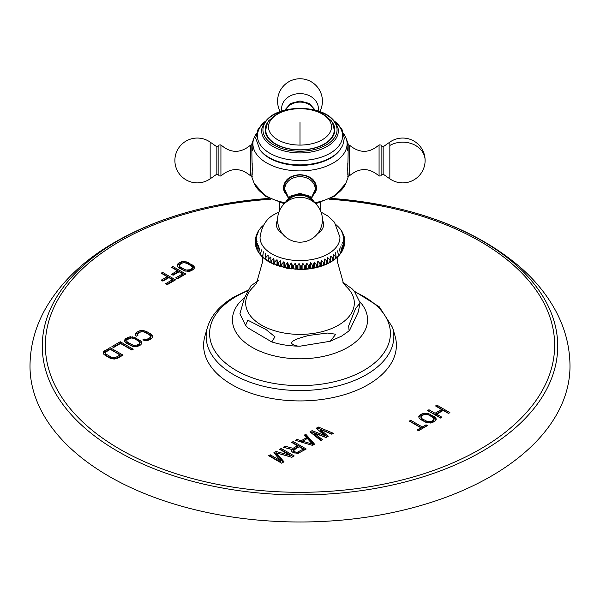 <?xml version="1.0" encoding="UTF-8"?>
<svg xmlns="http://www.w3.org/2000/svg" width="600" height="600" viewBox="0 0 600 600"><rect width="100%" height="100%" fill="white"/><g stroke="black" fill="none" stroke-linecap="round" stroke-linejoin="round"><path stroke-width="0.9" d="M136.538 336.165L137.925 335.362L137.325 334.755L138.12 333.337L140.205 332.138L142.65 331.68L145.275 332.392L149.415 334.785L150.653 336.3L149.858 337.71L147.78 338.918L145.328 339.375L144.27 339.03L142.882 339.832L144.495 340.493L147.998 340.38L151.515 338.67L152.767 336.99L152.595 335.812L150.803 333.983L146.663 331.59L143.49 330.555L139.98 330.675L136.462 332.385L135.21 334.065L135.382 335.235L136.538 336.165M140.632 344.947L141.892 343.267L141.075 341.19L134.175 337.207L129.105 336.952L125.82 338.528L124.56 340.215L124.74 341.385L126.525 343.215L132.278 346.267L137.347 346.53L140.632 344.947M133.23 349.222L120.262 341.737L111.93 346.553L113.587 347.505L120.525 343.493L131.843 350.025L133.23 349.222M117.488 358.312L123.045 355.103L110.078 347.618L103.642 351.653L103.44 353.678L104.085 354.585L109.373 357.9L114.578 359.04L117.488 358.312M316.252 428.243L324.645 435.502L312.067 430.65L309.983 431.857L320.858 440.558L322.425 439.65L314.062 433.013L326.085 437.535L328.17 436.327L320.332 429.39L331.83 434.22L333.397 433.312L318.345 427.035L316.252 428.243M312.495 445.38L314.587 444.173L305.798 434.272L304.23 435.18L306.495 437.692L301.267 440.715L296.91 439.403L295.343 440.31L312.495 445.38M297.48 445.77L293.04 448.327L285.15 446.19L283.327 447.248L292.02 449.558L291.532 450.48L291.847 451.567L293.52 452.835L298.365 453.217L306.225 449.002L293.257 441.518L291.69 442.418L297.48 445.77L297.48 447.097L293.04 449.662L284.903 447.668M280.47 460.688L270.255 454.793L268.688 455.7L281.655 463.185L284.01 461.827L276.345 452.873L291.847 457.298L294.202 455.94L281.235 448.455L279.668 449.362L289.875 455.257L276.007 451.47L273.915 452.678L280.47 460.688L280.47 462.015L270.255 456.12L269.843 456.36M435.54 405.952L441.607 409.463L435.053 413.243L428.978 409.74L427.575 410.55L440.543 418.043L441.945 417.225L436.702 414.202L443.265 410.415L448.507 413.445L449.91 412.635L436.942 405.143L435.54 405.952M434.925 421.283L436.2 419.588L435.397 417.502L428.505 413.52L423.397 413.28L420.082 414.877L418.8 416.572L418.965 417.75L420.75 419.595L426.502 422.64L431.603 422.88L434.925 421.283M418.53 430.748L427.425 425.61L426.045 424.815L422.303 426.975L410.715 420.285L409.305 421.103L420.893 427.793L417.15 429.952L418.53 430.748M193.2 269.678L194.468 267.99L193.65 265.913L186.75 261.93L181.672 261.683L178.38 263.265L177.113 264.945L177.292 266.123L179.078 267.96L184.822 271.013L189.907 271.26L193.2 269.678M171.413 267.285L177.48 270.788L171.442 274.275L173.1 275.235L179.137 271.748L182.722 273.817L175.755 277.837L177.413 278.798L185.767 273.968L172.8 266.483L171.413 267.285M161.19 273.188L167.257 276.69L161.22 280.178L162.877 281.13L168.915 277.642L172.5 279.72L165.532 283.74L167.19 284.692L175.553 279.87L162.585 272.377L161.19 273.188M395.077 336.135A96.382 55.65 180 0 1 368.153 384.63A96.382 55.65 180 0 1 255.9 394.763A96.382 55.65 180 0 1 204.923 336.135L207.428 327.45A93.847 54.18 0 0 0 257.062 384.533A93.847 54.18 0 0 0 366.36 374.67A93.847 54.18 0 0 0 392.572 327.45L395.077 336.135M490.92 476.34A270 155.88 0 0 0 570 366.112C569.88 346.395 564.915 327.6 555.097 309.743C546.51 294.24 534.982 280.14 520.5 267.435C485.1 237.09 439.192 216.345 382.778 205.208A257.722 148.792 180 0 1 482.235 451.327A257.722 148.792 180 0 1 117.765 451.327A257.722 148.792 180 0 1 117.765 240.9A257.722 148.792 180 0 1 217.222 205.208A257.722 148.792 180 0 1 269.212 198.382L217.222 205.208C178.972 212.715 145.035 224.947 115.41 241.89C83.715 260.04 60.218 282.66 44.902 309.743C35.093 327.6 30.12 346.395 30 366.112A270 155.88 180 0 0 196.673 510.127A270 155.88 180 0 0 490.92 476.34M135.585 333.21L135.36 335.055M136.462 332.385L136.462 333.712L135.585 334.545M138.547 331.178L138.547 332.513L136.462 333.712M139.98 330.675L139.98 332.002L138.547 332.513M141.458 330.457L141.458 331.755M141.203 331.822L139.98 332.002M143.49 330.555L143.49 331.815M145.058 330.93L144.697 332.175M146.663 331.59L146.663 332.925L145.058 332.257M150.803 333.983L150.803 335.31L146.663 332.925M151.95 334.913L151.95 336.24L150.803 335.31M152.595 335.812L152.595 337.147L151.95 336.24M144.27 339.03L144.225 340.388M145.328 339.375L145.328 340.538M144.712 340.507L144.27 340.358M146.572 339.293L146.572 340.59M147.78 338.918L147.78 340.245L146.775 340.56M149.858 337.71L149.858 339.045L147.78 340.245M150.51 337.02L150.51 338.347L149.858 339.045M150.653 336.3L150.51 338.347M137.325 334.755L137.325 335.707M124.935 339.36L124.71 341.197M125.82 338.528L125.82 339.862L124.935 340.688M127.665 337.462L127.665 338.79L125.82 339.862M129.105 336.952L129.105 338.288L127.665 338.79M130.583 336.735L130.583 338.04M130.32 338.108L129.105 338.288M132.608 336.84L132.608 338.1M134.175 337.207L133.822 338.46M135.788 337.875L135.788 339.202L134.175 338.543M139.928 340.26L139.928 341.595L135.788 339.202M141.075 341.19L141.075 342.525L139.928 341.595M141.712 342.097L141.712 343.425L141.075 342.525M139.77 342.577L138.983 343.995L137.13 345.06L133.387 345.308L127.92 342.413L127.042 341.647L126.825 340.178L129.322 338.415L131.775 337.957L134.4 338.678L138.532 341.062L139.77 342.577L139.627 344.632L136.132 346.702M132.63 346.35L127.042 342.975L126.683 340.897M138.983 343.995L138.983 345.322M137.13 345.06L137.13 346.395M135.93 345.435L135.93 346.733M134.678 345.517L134.678 346.68M133.387 345.308L133.387 346.53M132.053 344.805L132.053 346.14M127.92 342.413L127.92 343.748M127.042 341.647L127.042 342.975M139.627 343.298L139.627 344.632M132.075 349.89L120.262 343.072L113.078 347.212M120.262 341.737L120.262 343.072M103.642 351.653L103.417 353.498M104.52 350.827L104.52 352.155L103.642 352.987M110.078 347.618L110.078 348.952L104.52 352.155M121.89 355.77L110.078 348.952M120 354.952L115.837 357.36L112.095 357.6L105.75 353.94L105.382 353.197L106.177 351.78L110.34 349.373L120 354.952L120 356.28L114.833 359.002M111.337 358.65L105.75 355.267L105.382 353.197M115.837 357.36L115.837 358.688M114.63 357.735L114.63 359.032M113.385 357.817L113.385 358.98M112.095 357.6L112.095 358.83M110.76 357.097L110.76 358.433M106.62 354.712L106.62 356.04M105.75 353.94L105.75 355.267M324.645 435.502L324.645 436.83L312.067 431.985L310.942 432.63M318.345 427.035L318.345 428.362L317.175 429.037M332.062 434.085L318.345 428.362M320.332 429.39L320.332 430.717L327.263 436.853M314.062 433.013L314.062 434.34L321.457 440.213M312.067 430.65L312.067 431.985M296.91 439.403L296.873 440.76M301.267 440.715L301.267 442.043L296.91 440.737M306.495 437.692L306.495 438.967M302.632 441.255L301.267 442.043M305.798 434.272L305.798 435.607L305.017 436.058M313.808 444.623L305.798 435.607M302.632 441.195L307.335 438.48L312.435 444.143L302.632 441.195L302.632 442.463M312.435 444.143L312.435 445.365M293.04 448.327L293.04 449.662M293.257 441.518L292.837 443.085M305.07 449.67L293.257 442.845M292.02 449.558L291.78 451.335M285.15 446.19L285.15 447.525M294.975 453.195L293.692 452.153L293.663 450.202L299.138 446.722L303.278 449.115L297.248 452.272L295.087 451.928L293.663 450.202M303.278 449.115L303.278 450.442L298.65 453.112M298.312 451.98L298.312 453.225M297.248 452.272L297.248 453.293M296.175 452.257L296.175 453.315M295.087 451.928L295.087 453.21M294.263 451.447L294.263 452.783M293.692 450.817L293.692 452.153M270.255 454.793L270.255 456.12M276.007 451.47L276.007 452.805L274.657 453.585M289.875 455.257L289.875 456.585L278.085 453.368M283.245 462.27L276.345 454.207L276.007 452.805M281.235 448.455L280.815 450.03M293.048 456.607L281.235 449.79M441.607 409.463L441.607 410.79L435.053 414.577L428.73 411.217M436.942 405.143L436.688 406.62M448.755 413.295L436.942 406.478M436.702 414.202L436.702 415.53L440.798 417.893M428.978 409.74L428.978 411.075M435.053 413.243L435.053 414.577M419.183 415.717L418.942 417.585M420.082 414.877L420.082 416.213L419.183 417.045M421.957 413.798L421.957 415.132L420.082 416.213M423.397 413.28L423.397 414.615L421.957 415.132M424.89 413.062L424.89 414.368M424.658 414.428L423.397 414.615M426.93 413.153L426.93 414.42M428.505 413.52L428.505 414.855L428.055 414.75M430.118 414.18L430.118 415.515L428.505 414.855M434.257 416.572L434.257 417.908L430.118 415.515M435.397 417.502L435.397 418.838L434.257 417.908M436.035 418.41L436.035 419.745L435.397 418.838M434.077 418.905L433.268 420.33L431.393 421.41L427.627 421.673L422.153 418.778L420.923 417.263L421.072 416.535L423.607 414.75L426.075 414.285L428.707 414.998L432.847 417.382L434.077 418.905L433.928 420.96L430.35 423.067M426.945 422.745L421.283 419.34L420.923 417.263M433.268 420.33L433.268 421.658M431.393 421.41L431.393 422.745M430.178 421.793L430.178 423.097M428.925 421.882L428.925 423.053M427.627 421.673L427.627 422.903M426.293 421.17L426.293 422.498M422.153 418.778L422.153 420.112M421.283 418.005L421.283 419.34M433.928 419.632L433.928 420.96M420.893 427.793L420.893 429.12L418.305 430.62M410.715 420.285L410.46 421.763M422.303 426.975L422.303 428.31L410.715 421.62M426.045 424.815L426.045 426.15L422.303 428.31M177.488 264.09L177.262 265.942M178.38 263.265L178.38 264.593L177.488 265.425M180.233 262.192L180.233 263.52L178.38 264.593M181.672 261.683L181.672 263.01L180.233 263.52M183.15 261.465L183.15 262.763M182.903 262.83L181.672 263.01M185.183 261.562L185.183 262.822M186.75 261.93L186.75 263.265L186.375 263.175M188.363 262.597L188.363 263.925L186.75 263.265M192.502 264.983L192.502 266.317L188.363 263.925M193.65 265.913L193.65 267.248L192.502 266.317M194.288 266.82L194.288 268.147L193.65 267.248M192.345 267.308L191.55 268.725L189.69 269.798L185.94 270.045L180.465 267.15L179.595 266.385L179.377 264.915L181.89 263.145L184.343 262.688L186.975 263.4L191.108 265.785L192.345 267.308L192.202 269.355L188.678 271.44M185.205 271.095L179.595 267.712L179.235 265.635M191.55 268.725L191.55 270.053M189.69 269.798L189.69 271.125M188.483 270.173L188.483 271.47M187.238 270.255L187.238 271.418M185.94 270.045L185.94 271.275M184.605 269.543L184.605 270.87M180.465 267.15L180.465 268.485M179.595 266.385L179.595 267.712M192.202 268.028L192.202 269.355M177.48 270.788L177.48 272.123L172.597 274.942M172.8 266.483L172.56 267.952M184.62 274.635L172.8 267.81M182.722 273.817L182.722 275.145L176.91 278.505M167.257 276.69L167.257 278.017L162.375 280.845M162.585 272.377L162.345 273.847M174.398 280.53L162.585 273.712M172.5 279.72L172.5 281.048L166.688 284.407M262.192 256.755L262.507 262.013L256.5 283.267L254.01 286.327A54.323 31.365 0 0 0 266.123 327.54A54.323 31.365 0 0 0 338.415 325.2A54.323 31.365 180 0 0 345.99 286.327L343.41 283.132L337.493 261.975L337.808 256.755M258.413 280.567L250.905 285.825L244.388 298.132L239.888 313.815L245.558 325.358L247.845 320.19L265.905 329.46L274.972 336.803L271.755 341.933L248.07 327.99L245.558 325.358M297.697 346.072C286.882 343.642 290.647 340.087 309 335.415L327.472 333.053L335.767 334.23L330.24 341.265L300.173 346.163L297.697 346.072M349.627 330.293L349.095 330.862L348.653 325.92L355.612 308.49L360.112 302.873L358.275 311.94L349.627 330.293M360.112 302.873L354.442 291.33L352.155 288.9L342.87 282.278M327.69 257.692L327.69 263.647C330.743 261.817 330.743 259.837 327.69 257.692L327.69 263.647L330.548 262.14C333.608 260.153 333.608 258.173 330.548 256.185L330.548 262.14L333.202 260.49M278.933 212.1L275.13 214.028C266.745 218.07 261.728 225.795 260.062 237.21A39.938 23.062 0 0 0 284.452 258.772A39.938 23.062 0 0 0 328.245 253.837A39.938 23.062 180 0 0 339.938 237.21L334.478 222.248L328.327 216.292L321.067 212.1M263.618 225L262.02 226.545M261.285 227.235L262.163 226.335M259.275 229.65L260.032 228.78M257.625 232.23L258.337 231.188M256.38 234.945L258.105 232.455L256.98 233.775M255.562 237.757L257.332 234.653L256.132 235.65L255.998 236.513M255.195 240.6L256.897 236.873L255.45 238.327L255.435 239.355M255.3 243.63L256.808 239.115L255.173 241.11L255.322 242.257M259.905 253.792C258.705 253.433 258.705 251.445 259.905 247.837L258.465 252.225L257.827 251.175L258.63 245.722L256.995 249.57L256.612 248.7L257.678 243.555L255.938 246.795L255.743 246.083L257.07 241.343L255.33 243.952L255.667 245.138M255.938 246.795L256.44 247.935M256.995 249.57L257.618 250.597M258.465 252.225L259.155 253.095M261.51 255.825C260.565 255.525 260.565 253.545 261.51 249.877L260.31 254.722L261 255.42M263.423 257.775C262.74 257.513 262.74 255.532 263.423 251.82L262.493 257.04L263.123 257.565M265.635 259.612C265.222 259.38 265.222 257.4 265.635 253.657L264.968 259.163L265.493 259.53M268.118 261.33L268.118 255.382C265.058 257.288 265.058 259.267 268.118 261.33L270.862 262.92L270.855 256.965C267.795 259.028 267.795 261.007 270.855 262.913L286.808 268.275L300.06 269.475C310.327 269.423 319.53 267.48 327.683 263.647M265.553 259.605L268.087 261.315M273.832 264.345C274.245 264.12 274.245 262.132 273.832 258.397C270.803 260.618 270.803 262.605 273.832 264.345L273.832 258.397M277.02 265.62C277.702 265.365 277.702 263.377 277.02 259.673C274.035 262.05 274.035 264.03 277.02 265.62L277.02 259.673M280.395 266.73C281.34 266.423 281.34 264.442 280.395 260.775C277.478 263.303 277.478 265.29 280.395 266.73L280.395 260.775M283.92 267.653C285.127 267.293 285.127 265.312 283.92 261.697C281.108 264.382 281.108 266.362 283.92 267.653L283.92 261.697M287.58 268.388C289.035 267.968 289.035 265.98 287.58 262.44C284.888 265.26 284.888 267.248 287.58 268.388L287.58 262.44M291.337 268.935C293.025 268.433 293.025 266.445 291.337 262.987C288.788 265.942 288.788 267.93 291.337 268.935L291.337 262.987M295.17 269.288C297.082 268.688 297.082 266.7 295.17 263.332C292.778 266.423 292.778 268.403 295.17 269.288L295.17 263.332M299.04 269.438C301.155 268.733 301.155 266.745 299.04 263.483C296.82 266.692 296.82 268.673 299.04 269.438L299.04 263.483M302.91 269.385C305.22 268.567 305.22 266.58 302.91 263.438C300.9 266.752 300.9 268.733 302.91 269.385L302.91 263.438M306.765 269.138C309.24 268.192 309.24 266.205 306.765 263.183C304.965 266.595 304.965 268.582 306.765 269.138L306.765 263.183M310.56 268.688C313.192 267.608 313.192 265.627 310.56 262.733C308.993 266.235 308.993 268.222 310.56 268.688L310.56 262.733M314.272 268.043C317.032 266.827 317.032 264.84 314.272 262.087C312.945 265.665 312.945 267.653 314.272 268.043L314.272 262.087M317.873 267.21C320.737 265.845 320.737 263.865 317.873 261.255C316.8 264.9 316.8 266.88 317.873 267.21L317.873 261.255M321.322 266.19C324.278 264.675 324.278 262.695 321.322 260.243C320.513 263.933 320.513 265.913 321.322 266.19L321.322 260.243M324.608 265.005C327.623 263.332 327.623 261.345 324.608 259.05C324.06 262.77 324.06 264.757 324.608 265.005L324.608 259.05M333.24 260.438L335.64 258.675M333.165 260.49C336.21 258.345 336.21 256.358 333.165 254.535L333.165 260.49M335.722 258.562L336.308 258.12L335.513 252.75C336.06 256.478 336.06 258.465 335.513 258.705M337.98 256.507L338.64 255.9L337.575 250.86C338.385 254.55 338.385 256.53 337.575 256.808M339.968 254.272L340.665 253.493L339.33 248.865C340.41 252.502 340.41 254.49 339.33 254.82M341.655 251.865L342.322 250.913L340.778 246.788L341.452 252.36L340.665 253.493M343.02 249.278L343.59 248.19L341.888 244.642L342.825 249.952L342.322 250.913M344.002 246.548L344.423 245.37L342.668 242.452L343.868 247.41L343.59 248.19M344.565 243.697L344.805 242.528L343.103 240.225L344.483 245.01M344.678 240.803L344.737 239.708L343.192 237.99L344.805 242.228M344.332 237.915L344.257 236.97L342.93 235.755L344.7 239.43M343.56 235.118L342.322 233.542L344.085 236.34M342.382 232.455L341.377 231.375L343.388 234.353M340.853 229.958L341.58 230.888M339.007 227.632L339.757 228.413M336.877 225.487L338.843 227.362M288.135 197.767L283.29 188.002C284.37 179.752 289.935 175.312 300 174.69C310.08 175.32 315.645 179.76 316.71 188.002L311.865 197.767M252.308 150.817C251.678 132.727 251.678 152.85 252.308 170.115L251.782 176.407M283.305 187.41A16.71 13.643 180 0 0 285.173 193.11M314.827 193.11A16.71 13.643 180 0 0 316.695 187.41M348.218 176.407L347.692 170.115C348.322 152.85 348.322 132.727 347.692 150.817M288.487 197.445L284.025 188.062A15.975 13.043 0 0 1 300 175.02A15.975 13.043 0 0 1 315.975 188.062L315.975 186.817A15.975 13.043 180 0 0 314.385 181.148M285.615 181.148A15.975 13.043 180 0 0 284.025 186.817L284.025 188.062M314.22 202.433A15.413 12.585 180 0 0 300 194.708A15.413 12.585 180 0 0 285.78 202.433M340.043 149.903A43.86 25.328 0 0 1 300 164.887A43.86 25.328 180 0 1 259.957 149.903L260.565 150.683A43.2 24.945 0 0 0 300 165.442A43.2 24.945 0 0 0 339.435 150.683L342.803 145.29L344.303 138.292L342.075 129.675L338.168 124.403L335.025 121.59M269.483 120.142A34.845 20.115 0 0 0 265.155 129.847A34.845 20.115 0 0 0 300 149.97A34.845 20.115 0 0 0 334.845 129.847A34.845 20.115 0 0 0 330.517 120.142M265.275 131.512A34.845 20.115 180 0 1 265.785 129.382M334.215 129.382A34.845 20.115 180 0 1 334.725 131.512M379.072 176.025L381.105 175.875L381.105 145.05L379.072 144.9L379.072 176.025C369.353 167.58 359.528 167.468 349.612 175.68L349.612 145.252L347.805 144.488M218.895 147.877L218.895 175.875L220.928 176.025L220.928 144.9L218.895 145.05L218.895 147.877M270.855 256.965L270.855 262.913M329.123 199.222A254.647 147.023 180 0 1 540.457 296.888A254.647 147.023 180 0 1 480.067 449.243A254.647 147.023 180 0 1 119.933 449.243A254.647 147.023 180 0 1 119.933 241.32A254.647 147.023 180 0 1 270.877 199.222M330.788 198.382A257.722 148.792 180 0 1 382.778 205.208L330.788 198.382M247.808 290.835A90.405 52.193 0 0 0 236.077 296.543A90.405 52.193 0 0 0 236.077 370.358A90.405 52.193 0 0 0 363.923 370.358A90.405 52.193 0 0 0 354.968 292.013M244.815 297.18L239.745 302.16A67.56 39.008 0 0 0 260.34 351.382A67.56 39.008 0 0 0 347.775 347.385A67.56 39.008 0 0 0 360.255 302.16L359.805 301.657M322.41 220.147A23.64 13.65 180 0 1 317.663 233.565M277.59 220.147A23.64 13.65 0 0 0 282.337 233.565M284.325 203.737L265.53 196.215L254.123 183.368A47.242 27.27 0 0 0 284.76 202.673M256.433 133.282L254.333 137.078A47.093 27.188 0 0 0 300 170.91A47.093 27.188 0 0 0 345.668 137.078L348.127 143.843M315.24 202.673A47.242 27.27 0 0 0 345.877 183.368L348.127 177.09M288.608 197.347A15.217 12.428 0 0 1 284.782 189.105A15.217 12.428 0 0 1 300 176.685A15.217 12.428 0 0 1 315.218 189.105A15.217 12.428 0 0 1 311.392 197.347M312.862 201.397A14.745 12.038 180 0 0 300 195.248A14.745 12.038 180 0 0 287.138 201.397M302.558 197.49L301.905 197.415A13.672 11.168 180 0 0 298.095 197.415L297.442 197.49A22.418 22.418 0 0 0 277.582 219.757A22.418 22.418 0 0 0 300 242.175A22.418 22.418 0 0 0 322.418 219.757A22.418 22.418 0 0 0 302.558 197.49A18.36 14.992 180 0 0 297.442 197.49M335.603 122.392A42.585 24.585 0 0 1 337.478 147.562A42.585 24.585 0 0 1 300 160.477A42.585 24.585 180 0 1 262.522 147.562A42.585 24.585 180 0 1 264.397 122.392M300 152.94A38.362 22.148 0 0 0 338.235 128.985C334.418 116.085 321.675 109.163 300 108.21C278.325 109.163 265.582 116.085 261.765 128.985A38.362 22.148 0 0 0 300 152.94M300 151.252A37.065 21.398 0 0 0 337.065 129.847A37.065 21.398 0 0 0 300 108.45A37.065 21.398 0 0 0 262.935 129.847A37.065 21.398 0 0 0 300 151.252M266.362 135.097L265.763 131.183A34.237 19.763 0 0 0 266.715 135.803M333.638 135.097L334.237 131.183A34.237 19.763 180 0 1 333.285 135.803M334.237 130.042A34.237 19.763 180 0 1 300 149.805A34.237 19.763 0 0 1 265.763 130.042C266.895 124.012 268.155 120.675 269.558 120.045L276.465 114.3C283.132 110.528 290.978 108.608 300 108.555C309.022 108.608 316.868 110.528 323.535 114.3L330.442 120.045C331.845 120.675 333.105 124.012 334.237 130.042L334.237 131.183M300 108.712A31.508 18.188 0 0 0 268.493 126.9A31.508 18.188 0 0 0 300 145.087A31.508 18.188 180 0 0 331.507 126.9A31.508 18.188 180 0 0 300 108.712M300 122.528L300 145.087M285.683 109.837A15.562 12.705 0 0 1 300 102.105A15.562 12.705 0 0 1 314.317 109.837M318.142 110.887A18.36 14.992 180 0 0 318.36 108.593A18.36 14.992 0 0 0 300 93.6A18.36 14.992 0 0 0 281.64 108.593A18.36 14.992 180 0 0 281.858 110.887M347.805 175.163L347.805 163.065M381.105 145.718L383.153 146.79L383.153 174.142L381.105 175.208M383.153 174.142L389.842 178.83L389.842 142.102L383.153 146.79M389.842 178.83A22.418 22.418 0 0 0 425.115 160.462A22.418 18.3 180 0 0 413.055 144.233A22.418 18.3 180 0 0 389.842 145.47M252.195 163.065L252.195 175.163M252.195 144.488L250.388 145.252L250.388 175.68L252.195 176.438M218.895 175.208L216.847 174.142L216.847 146.79L218.895 145.718M216.847 146.79L210.157 142.102L210.157 178.83L216.847 174.142M248.13 290.19L234.548 296.678C220.282 304.935 211.245 315.195 207.428 327.45M349.095 330.862L341.587 336.12L330.24 341.265M271.755 341.933C280.665 344.752 290.138 346.155 300.173 346.163M261.353 227.153L260.22 228.442M259.335 229.56L258.548 230.692M257.678 232.14L257.175 233.1M256.41 234.862L256.132 235.65M255.577 237.683L255.45 238.327M255.195 240.532L255.173 241.11M255.263 243.353L255.33 243.952M259.35 253.507L260.31 254.722M261.157 255.69L262.493 257.04M263.235 257.722L264.968 259.163M336.308 258.12L337.837 256.718M338.64 255.9L339.78 254.61M344.423 245.37L344.55 244.725M344.805 242.528L344.827 241.942M344.737 239.708L344.67 239.1M344.257 236.97L344.062 236.257M342.173 231.877L341.543 230.827M340.65 229.545L339.69 228.33M336.772 225.337L336.308 224.933M320.377 210.42L320.377 202.545M279.623 210.42L279.623 202.545M254.333 137.078L251.873 143.843M254.123 183.368L251.873 177.09M315.975 188.062L311.513 197.445M284.452 203.618L290.1 196.237L300 193.388L309.9 196.237L315.548 203.618M345.668 137.078L343.567 133.282M264.975 121.59L261.817 124.417L258.007 129.525L255.697 138.172L259.957 149.903M265.763 131.183L265.763 130.042M315.15 110.04L309.315 103.462L300 100.98L290.685 103.462L284.85 110.04M319.905 111.48A22.418 22.418 0 0 0 300 78.758A22.418 22.418 0 0 0 280.095 111.48M315.675 203.737L334.47 196.215L345.877 183.368M349.612 175.68L347.805 176.438M349.612 145.252C359.528 153.465 369.353 153.352 379.072 144.9M425.115 160.462A22.418 22.418 0 0 0 389.842 142.102M250.388 145.252C240.472 153.465 230.647 153.352 220.928 144.9M250.388 175.68C240.472 167.468 230.647 167.58 220.928 176.025M210.157 142.102A22.418 22.418 0 0 0 174.885 160.462A22.418 22.418 0 0 0 210.157 178.83M392.572 327.45L379.245 306.772L354.33 291.195"/></g></svg>
